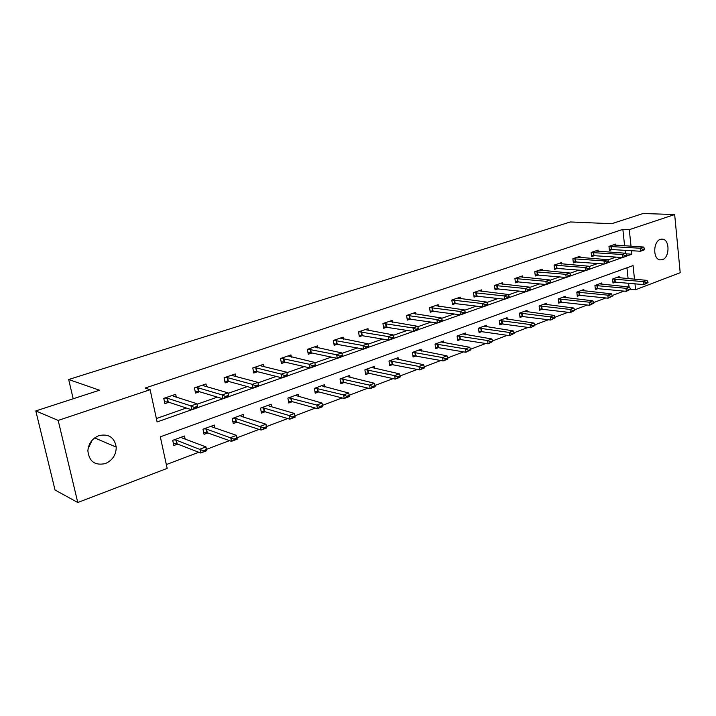 <?xml version="1.0" encoding="UTF-8"?>
<svg xmlns="http://www.w3.org/2000/svg" width="716" height="716" viewBox="0 0 716 716"><rect width="100%" height="100%" fill="white"/><g stroke="black" fill="none" stroke-linecap="round" stroke-linejoin="round"><path stroke-width="1.07" d="M92.275 440.089L88.095 448.601M98.942 435.614C108.707 433.556 114.471 437.387 116.234 447.124C116.126 454.884 112.51 460.361 105.377 463.565C94.942 465.794 89.106 461.534 87.871 450.794C88.551 443.481 92.239 438.425 98.942 435.614M660.403 239.35L662.783 239.162C669.961 240.084 669.621 257.59 662.407 259.702L659.794 259.872C652.723 258.771 653.216 241.31 660.403 239.35M634.501 279.258L633.06 265.573L160.321 436.832L167.159 468.398L77.767 502.489L55.043 490.03L35.8 410.921L99.515 390.211L68.673 379.507L570.348 221.96L611.679 223.714L643.075 213.511L674.669 214.531L680.2 272.707L635.602 289.72L634.976 283.778M630.474 289.21L635.602 289.72M166.327 464.568L198.806 452.261M206.45 449.362L229.478 440.635M236.978 437.789L259.094 429.403M266.45 426.611L287.698 418.556M294.938 415.817L315.353 408.075M322.531 405.354L342.096 397.935M349.22 395.232L367.979 388.126M375.05 385.45L393.039 378.621M400.056 375.963L417.321 369.42M424.275 366.789L440.85 360.506M447.742 357.884L463.664 351.851M470.502 349.256L485.797 343.465M492.581 340.888L507.277 335.321M514.007 332.77L528.139 327.409M534.807 324.885L548.393 319.73M555.016 317.224L568.092 312.265M574.653 309.777L587.227 305.007M593.743 302.537L605.852 297.954M612.305 295.502L623.967 291.081M68.673 379.507L73.184 398.767M628.997 286.964L628.594 283.187M628.111 278.685L626.947 267.784M619.358 277.897L619.215 276.564L612.556 279.007L613.003 283.062L615.876 281.997M601.914 284.341L601.762 282.972L594.924 285.478L595.39 289.577L598.308 288.494M583.996 290.956L583.835 289.541L576.81 292.119L577.302 296.263L580.255 295.171M565.604 297.758L565.425 296.299L558.212 298.939L558.731 303.137L561.72 302.027M546.702 304.739L546.514 303.235L539.103 305.956L539.64 310.198L542.674 309.07M527.28 311.925L527.074 310.368L519.458 313.161L520.022 317.457L523.101 316.32M507.304 319.309L507.089 317.698L499.249 320.571L499.84 324.921L502.963 323.766M486.764 326.908L486.531 325.234L478.467 328.197L479.085 332.6L482.253 331.427M465.624 334.739L465.373 332.994L457.077 336.037L457.73 340.503L460.943 339.312M443.866 342.794L443.598 340.986L435.051 344.119L435.731 348.638L438.998 347.43M421.464 351.1L421.169 349.211L412.362 352.442L413.078 357.015L416.39 355.789M398.382 359.656L398.06 357.687L388.985 361.016L389.737 365.652L393.102 364.408M374.584 368.48L374.244 366.422L364.883 369.85L365.67 374.558L369.089 373.296M350.052 377.592L349.676 375.435L340.028 378.97L340.852 383.74L344.324 382.451M324.742 387.007L324.339 384.725L314.369 388.385L315.237 393.218L318.763 391.912M298.617 396.727L298.169 394.328L287.886 398.096L288.799 403.001L292.379 401.676M271.632 406.778L271.149 404.236L260.517 408.138L261.474 413.105L265.117 411.754M243.762 417.177L243.225 414.475L232.244 418.511L233.246 423.55L236.942 422.18M214.943 427.944L214.361 425.062L202.995 429.233L204.051 434.352L207.81 432.956M185.14 439.096L184.495 436.017L172.726 440.331L173.836 445.522L177.666 444.108M624.612 245.874L622.857 229.389L145.026 388.081L150.127 389.71L157.099 421.948L191.611 409.758M156.365 418.547L186.33 408.022M197.133 404.227L217.369 397.12M228.127 393.344L247.333 386.595M258.046 382.836L276.278 376.428M286.946 372.687L304.246 366.61M314.879 362.869L331.293 357.105M341.89 353.382L357.463 347.913M368.015 344.208L382.8 339.017M393.308 335.321L407.341 330.389M417.804 326.72L431.122 322.039M441.539 318.378L454.177 313.939M464.541 310.296L476.543 306.09M486.853 302.465L498.247 298.465M508.503 294.858L519.315 291.063M529.518 287.474L539.783 283.876M549.933 280.305L559.67 276.886M569.757 273.342L579.002 270.093M589.035 266.567L597.797 263.497M607.777 259.989L616.091 257.071M625.399 253.231L625.077 250.242M615.832 245.337L615.697 244.084L608.967 246.376L609.414 250.484L612.493 249.428M598.209 251.388L598.066 250.099L591.156 252.462L591.631 256.614L594.745 255.54M580.112 257.608L579.96 256.283L572.863 258.709L573.364 262.906L576.514 261.823M561.523 263.998L561.362 262.629L554.077 265.117L554.596 269.377L557.791 268.276M542.424 270.567L542.254 269.153L534.763 271.713L535.308 276.018L538.539 274.908M522.796 277.325L522.608 275.866L514.902 278.488L515.475 282.856L518.751 281.728M502.605 284.27L502.399 282.757L494.479 285.469L495.078 289.882L498.399 288.736M481.832 291.421L481.617 289.855L473.455 292.638L474.09 297.113L477.456 295.959M460.451 298.787L460.218 297.158L451.823 300.022L452.485 304.56L455.895 303.387M438.443 306.367L438.192 304.676L429.546 307.629L430.235 312.23L433.699 311.03M415.772 314.19L415.495 312.427L406.59 315.47L407.315 320.124L410.823 318.915M392.404 322.245L392.108 320.41L382.926 323.543L383.687 328.268L387.249 327.042M368.319 330.559L367.997 328.644L358.528 331.875L359.325 336.663L362.931 335.419M343.474 339.142L343.125 337.138L333.352 340.467L334.193 345.318L337.854 344.056M317.832 348.012L317.457 345.9L307.361 349.345L308.247 354.259L311.961 352.979M291.358 357.168L290.947 354.948L280.52 358.501L281.451 363.495L285.219 362.189M264.016 366.646L263.569 364.292L252.793 367.97L253.768 373.036L257.59 371.711M235.752 376.446L235.26 373.958L224.117 377.762L225.137 382.899L229.031 381.556M206.53 386.604L205.984 383.955L194.457 387.884L195.531 393.093L199.478 391.733M176.288 397.129L175.689 394.292L163.758 398.365L164.886 403.654L168.895 402.276M35.8 410.921L58.175 420.417L150.127 389.71M77.767 502.489L58.175 420.417M622.857 229.389L629.283 229.684L674.669 214.531M626.24 256.203L631.87 254.216L631.494 250.663M631.029 246.268L629.283 229.684M197.822 407.565L222.783 398.749M228.78 396.628L252.864 388.117M258.664 386.067L281.916 377.851M287.528 375.873L309.983 367.935M315.434 366.01L337.12 358.349M342.409 356.478L363.37 349.077M368.507 347.26L388.779 340.1M393.773 338.337L413.392 331.401M418.242 329.691L437.225 322.979M441.942 321.314L460.334 314.816M464.926 313.196L482.745 306.895M487.211 305.32L504.494 299.216M508.843 297.677L525.598 291.761M529.84 290.266L546.102 284.52M550.228 283.062L566.016 277.486M570.043 276.063L585.366 270.639M589.295 269.252L604.188 263.998M608.018 262.638L622.49 257.527M626.151 253.822L631.87 254.216M644.633 249.204L644.588 248.694L642.896 249.293L642.95 249.795L644.633 249.204L643.863 250.054L640.489 251.244L609.298 249.41M642.95 249.795L640.489 251.244L640.176 248.219L608.976 246.465M613.147 244.953L643.55 247.029L640.176 248.219L642.896 249.293M644.588 248.694L643.55 247.029M612.878 281.934L643.935 284.619L643.63 281.639L646.969 280.377L616.816 277.45M646.387 283.223L647.998 282.086L643.935 284.619L648.052 282.587M612.556 279.025L643.63 281.639L646.333 282.722M646.969 280.377L647.998 282.086M626.885 255.469L626.831 254.959L625.095 255.567L625.149 256.077L626.885 255.469L626.142 256.319L622.678 257.536L591.505 255.523M625.149 256.077L622.678 257.536L622.347 254.475L591.165 252.533M595.488 250.976L625.811 253.258L622.347 254.475L625.095 255.567M626.831 254.959L625.811 253.258M608.636 261.904L608.582 261.394L606.801 262.02L606.855 262.539L608.636 261.904L607.929 262.754L604.367 264.007L573.23 261.788M606.855 262.539L604.367 264.007L604.027 260.901L572.872 258.762M577.365 257.169L607.589 259.657L604.027 260.901L606.801 262.02M608.582 261.394L607.589 259.657M595.256 288.423L626.303 291.322L625.972 288.297L629.409 287L599.337 283.858M628.764 289.908L630.42 288.754L626.303 291.322L630.474 289.255M594.924 285.478L625.972 288.297L628.711 289.407M629.409 287L630.42 288.754M577.168 295.082L608.179 298.205L607.839 295.144L611.366 293.82L581.383 290.445M610.65 296.782L612.413 296.111L612.359 295.601L608.179 298.205L612.413 296.111M576.854 292.11L607.839 295.144L610.596 296.272M611.366 293.82L612.359 295.601M589.886 268.527L589.823 267.999L587.988 268.652L588.051 269.171L589.886 268.527L589.205 269.368L585.545 270.657L554.452 268.223M588.051 269.171L585.545 270.657L585.187 267.515L554.077 265.171M558.74 263.524L588.847 266.227L585.187 267.515L587.988 268.652M589.823 267.999L588.847 266.227M570.589 275.338L570.527 274.801L568.638 275.472L568.71 276L570.589 275.338L569.954 276.17L566.195 277.495L535.156 274.846M568.71 276L566.195 277.495L565.81 274.317L534.763 271.749M539.604 270.057L569.578 272.993L565.81 274.317L568.638 275.472M570.527 274.801L569.578 272.993M550.738 282.337L550.676 281.8L548.733 282.489L548.805 283.026L550.738 282.337L550.157 283.169L546.281 284.538L515.314 281.648M548.805 283.026L546.281 284.538L545.878 281.316L514.902 278.515M519.932 276.77L549.754 279.956L545.878 281.316L548.733 282.489M550.676 281.8L549.754 279.956M558.578 301.928L589.554 305.285L589.196 302.188L592.821 300.818L562.955 297.203M592.043 303.844L593.85 303.154L593.797 302.644L591.98 303.333L589.554 305.285L593.85 303.154M558.292 298.912L589.196 302.188L591.98 303.333M592.821 300.818L593.797 302.644M539.479 308.954L570.401 312.561L570.025 309.419L573.758 308.014L544.008 304.157M572.898 311.111L574.769 310.404L574.706 309.885L572.836 310.592L570.401 312.561L574.769 310.404M539.22 305.911L570.025 309.419L572.836 310.592M573.758 308.014L574.706 309.885M519.852 316.186L550.702 320.043L550.309 316.866L554.148 315.416L524.551 311.29M553.217 318.584L555.133 317.859L555.07 317.331L553.146 318.056L553.217 318.584L550.702 320.043L555.133 317.859M519.628 313.098L550.309 316.866L553.146 318.056M554.148 315.416L555.07 317.331M530.314 289.55L530.243 289.004L528.247 289.712L528.318 290.257L530.314 289.55L529.768 290.374L525.777 291.779L494.908 288.637M528.318 290.257L525.777 291.779L525.356 288.512L494.479 285.469M499.705 283.679L529.348 287.116L525.356 288.512L528.247 289.712M530.243 289.004L529.348 287.116M499.661 323.614L530.431 327.74L530.019 324.527L533.966 323.041L504.529 318.629M532.955 326.272L534.924 325.529L534.861 324.992L532.883 325.735L532.955 326.272L530.431 327.74L534.924 325.529M499.473 320.491L530.019 324.527L532.883 325.735M533.966 323.041L534.861 324.992M509.273 296.97L509.201 296.424L507.143 297.149L507.214 297.704L509.273 296.97L508.781 297.784L504.673 299.234L473.911 295.842M507.214 297.704L504.673 299.234L504.225 295.932L473.5 292.629M478.897 290.786L508.342 294.491L504.225 295.932L507.143 297.149M509.201 296.424L508.342 294.491M478.897 331.257L509.559 335.67L509.121 332.421L513.184 330.882L483.944 326.183M512.092 334.193L514.124 333.423L514.052 332.877L509.559 335.67L514.124 333.423M478.736 328.098L509.121 332.421L512.021 333.647M513.184 330.882L514.052 332.877M487.605 304.622L487.524 304.067L485.403 304.81L485.484 305.374L487.605 304.622L487.157 305.428L482.924 306.922L452.297 303.244M485.484 305.374L482.924 306.922L482.459 303.566L451.921 299.995M457.47 298.098L486.692 302.08L482.459 303.566L485.403 304.81M487.524 304.067L486.692 302.08M457.524 339.115L488.061 343.841L487.605 340.539L491.794 338.963L462.76 333.951M490.612 342.346L492.706 341.55L492.626 341.004L488.061 343.841L492.706 341.55M457.399 335.92L487.605 340.539L490.532 341.8M491.794 338.963L492.626 341.004M465.266 312.507L465.185 311.943L463.001 312.713L463.082 313.277L465.266 312.507L464.872 313.304L460.513 314.843L430.03 310.878M463.082 313.277L460.513 314.843L460.021 311.442L429.698 307.576M435.418 305.625L464.389 309.912L460.021 311.442L463.001 312.713M465.185 311.943L464.389 309.912M435.516 347.215L465.91 352.254L465.436 348.916L469.75 347.287L440.958 341.953M468.47 350.75L470.627 349.936L470.546 349.372L465.91 352.254L470.627 349.936M435.435 343.975L465.436 348.916L468.389 350.196M469.75 347.287L470.546 349.372M442.237 320.634L442.148 320.061L439.892 320.858L439.982 321.43L442.237 320.634L441.897 321.421L437.404 323.005L407.1 318.736M439.982 321.43L437.404 323.005L436.885 319.56L406.813 315.389M412.702 313.384L441.387 317.985L436.885 319.56L439.892 320.858M442.148 320.061L441.387 317.985M412.855 355.548L443.079 360.936L442.577 357.544L447.026 355.861L418.502 350.187M445.647 359.414L447.867 358.573L447.786 358.009L445.558 358.85L445.647 359.414L443.079 360.936L447.527 359.244L447.867 358.573M412.81 352.272L442.577 357.544L445.558 358.85M447.026 355.861L447.786 358.009M418.475 329.02L418.386 328.438L416.059 329.262L416.148 329.843L418.475 329.02L418.207 329.79L413.562 331.436L383.454 326.827M416.148 329.843L413.562 331.436L413.016 327.937L383.212 323.444M389.289 321.377L417.67 326.308L413.016 327.937L416.059 329.262M418.386 328.438L417.67 326.308M389.495 364.14L419.531 369.877L418.994 366.449L423.586 364.713L395.357 358.68M422.109 368.355L424.4 367.478L424.311 366.905L422.019 367.782L422.109 368.355L419.531 369.877L424.114 368.14L424.4 367.478M389.504 360.828L418.994 366.449L422.019 367.782M423.586 364.713L424.311 366.905M393.952 337.675L393.854 337.084L391.455 337.934L391.554 338.525L393.952 337.675L393.746 338.435L388.949 340.127L359.074 335.178M391.554 338.525L388.949 340.127L388.385 336.583L358.886 331.75M365.151 329.62L393.182 334.9L388.385 336.583L391.455 337.934M393.854 337.084L393.182 334.9M365.411 372.991L368.525 373.17L395.232 379.113L394.668 375.632L399.412 373.841L371.515 367.424M397.819 377.574L400.181 376.67L400.092 376.088L397.72 376.992L397.819 377.574L395.232 379.113L399.967 377.314L400.181 376.67M365.464 369.644L394.668 375.632L397.72 376.992M399.412 373.841L400.092 376.088M368.624 346.616L368.525 346.016L366.046 346.884L366.145 347.484L368.624 346.616L368.489 347.358L363.54 349.104L333.925 343.787M366.145 347.484L363.54 349.104L362.94 345.515L333.781 340.324M340.243 338.113L367.899 343.778L362.94 345.515L366.046 346.884M368.525 346.016L367.899 343.778M340.574 382.12L343.761 382.326L370.145 388.645L369.554 385.11L374.45 383.266L346.911 376.446M372.741 387.088L375.184 386.166L375.086 385.575L372.642 386.506L372.741 387.088L370.145 388.645L375.032 386.783L375.184 386.166M340.682 378.728L369.554 385.11L372.642 386.506M374.45 383.266L375.086 385.575M342.463 355.843L342.355 355.234L339.796 356.138L339.894 356.747L342.463 355.843L342.4 356.577L337.29 358.385L311.254 352.827L307.961 352.675M339.894 356.747L337.29 358.385L336.654 354.742L307.88 349.166M314.548 346.893L341.783 352.943L336.654 354.742L339.796 356.138M342.355 355.234L341.783 352.943M314.942 391.536L318.217 391.768L344.235 398.49L343.617 394.91L348.665 393.003L321.538 385.754M346.83 396.924L349.363 395.966L349.256 395.366L346.732 396.324L346.83 396.924L344.235 398.49L349.283 396.566L349.363 395.966M315.103 388.117L343.617 394.91L346.732 396.324M348.665 393.003L349.256 395.366M315.416 365.393L315.3 364.775L312.65 365.706L312.767 366.324L315.416 365.393L315.434 366.109L310.144 367.979L284.52 362.028L281.146 361.857M312.767 366.324L310.144 367.979L309.482 364.274L281.12 358.304M288.011 355.95L314.78 362.421L309.482 364.274L312.65 365.706M315.3 364.775L314.78 362.421M288.467 401.255L291.833 401.524L317.457 408.666L316.803 405.032L322.03 403.054L295.341 395.366M320.061 407.082L322.674 406.097L322.567 405.489L319.954 406.482L320.061 407.082L317.457 408.666L322.674 406.679L322.674 406.097M288.7 397.801L316.803 405.032L319.954 406.482M322.03 403.054L322.567 405.489M287.438 375.265L287.322 374.638L284.574 375.605L284.691 376.231L287.438 375.265L287.546 375.963L282.077 377.896L256.91 371.541L253.437 371.335M284.691 376.231L282.077 377.896L281.37 374.137L256.212 367.899L253.482 367.738M260.597 365.303L261.6 366.055L286.856 372.222L281.37 374.137L284.574 375.605M287.322 374.638L286.856 372.222M261.134 411.297L264.589 411.593L289.765 419.182L289.076 415.495L294.482 413.454L269.216 406.07L268.285 405.283M292.379 417.598L295.082 416.569L294.965 415.951L292.262 416.981L292.379 417.598L289.765 419.182L295.162 417.133L295.082 416.569M261.421 407.807L263.9 408.022L289.076 415.495L292.262 416.981M294.482 413.454L294.965 415.951M232.27 374.978L233.192 375.775L257.957 382.362L258.682 386.157L253.017 388.161L228.359 381.368L224.842 381.136M255.648 386.488L258.485 385.485L258.36 384.85L255.523 385.852L255.648 386.488L253.017 388.161L252.283 384.349L227.625 377.672L224.905 377.493M255.523 385.852L252.283 384.349L257.957 382.362L258.36 384.85M258.682 386.157L258.485 385.485M232.87 421.67L236.423 422.01L261.116 430.065L260.4 426.324L265.994 424.212L241.203 416.363L240.325 415.54M266.406 426.781L265.994 424.212L266.701 427.944L261.116 430.065L266.531 427.407L266.406 426.781L263.613 427.846L263.73 428.463M233.237 418.144L235.707 418.386L263.613 427.846M266.531 427.407L266.701 427.944M202.959 384.984L203.818 385.817L228.037 392.86L228.798 396.718L222.936 398.794L198.824 391.536L195.155 391.267M225.558 397.103L228.494 396.064L228.368 395.42L225.433 396.458L225.558 397.103L222.936 398.794L222.157 394.928L198.055 387.786L195.343 387.58M225.433 396.458L222.157 394.928L228.037 392.86L228.368 395.42M228.798 396.718L228.494 396.064M203.648 432.392L207.3 432.777L231.465 441.333L230.704 437.539L236.495 435.355L212.178 426.987L211.426 426.145M236.844 437.995L236.495 435.355L237.247 439.141L231.465 441.333L236.969 438.622L236.844 437.995L233.953 439.087L234.078 439.722M204.087 428.83L206.548 429.099L233.953 439.087M236.969 438.622L237.247 439.141M172.637 395.339L173.397 396.208L197.034 403.743L197.84 407.664L191.754 409.812L168.26 402.061L164.474 401.748M194.385 408.102L197.428 407.028L197.294 406.375L194.242 407.449L194.385 408.102L191.754 409.812L190.939 405.882L167.446 398.257L164.752 398.024M194.242 407.449L190.939 405.882L197.034 403.743L197.294 406.375M197.84 407.664L197.428 407.028M173.406 443.49L177.174 443.92L200.74 453.004L199.943 449.156L205.94 446.891L182.258 438.022L181.524 437.109M206.226 449.603L205.94 446.891L206.736 450.731L200.74 453.004L206.36 450.248L206.226 449.603L203.219 450.74L203.353 451.384M173.925 439.892L176.378 440.179L203.219 450.74M206.36 450.248L206.736 450.731M610.945 246.411L611.267 249.365M611.383 246.42L611.706 249.374M615.268 281.934L614.955 279.025M614.829 281.916L614.516 279.007M593.179 252.488L593.519 255.478M593.618 252.497L593.958 255.487M574.93 258.727L575.288 261.752M575.378 258.736L575.727 261.761M597.699 288.432L597.359 285.487M597.26 288.414L596.92 285.469M579.656 295.108L579.298 292.128M579.217 295.082L578.859 292.101M556.189 265.135L556.565 268.196M556.636 265.144L557.003 268.205M536.928 271.722L537.322 274.819M537.367 271.731L537.761 274.837M517.122 278.488L517.534 281.63M517.57 278.506L517.972 281.648M561.12 301.955L560.753 298.939M560.682 301.937L560.315 298.921M542.075 308.999L541.69 305.947M541.636 308.972L541.251 305.92M522.501 316.239L522.098 313.143M522.062 316.212L521.66 313.116M496.761 285.451L497.19 288.629M497.199 285.478L497.629 288.655M502.372 323.677L501.943 320.553M501.934 323.65L501.504 320.517M475.8 292.62L476.247 295.842M476.238 292.647L476.686 295.86M481.662 331.338L481.215 328.17M481.224 331.302L480.785 328.134M454.221 299.995L454.696 303.262M454.66 300.022L455.134 303.28M460.352 339.214L459.887 336.001M459.914 339.178L459.448 335.965M432.008 307.594L432.5 310.896M432.446 307.62L432.938 310.923M438.416 347.323L437.924 344.074M437.977 347.287L437.485 344.038M409.113 315.416L409.642 318.772M409.552 315.452L410.071 318.799M415.817 355.682L415.307 352.388M415.378 355.637L414.868 352.344M385.521 323.489L386.076 326.881M385.96 323.525L386.506 326.917M392.529 364.292L391.992 360.954M392.1 364.247L391.562 360.909M361.195 331.803L361.768 335.24M361.625 331.839L362.207 335.285M368.525 373.17L367.961 369.787M368.096 373.117L367.532 369.733M336.099 340.386L336.699 343.877M336.529 340.431L337.129 343.913M343.761 382.326L343.17 378.889M343.331 382.263L342.74 378.836M310.189 349.247L310.825 352.782M310.619 349.292L311.254 352.827M318.217 391.768L317.591 388.296M317.788 391.706L317.161 388.233M283.438 358.394L284.1 361.983M283.858 358.439L284.52 362.028M291.833 401.524L291.179 397.998M291.412 401.461L290.759 397.935M255.791 367.845L256.489 371.488M256.212 367.899L256.91 371.541M264.589 411.593L263.9 408.022M264.168 411.53L263.479 407.95M227.205 377.618L227.939 381.306M227.625 377.672L228.359 381.368M236.423 422.01L235.707 418.386M236.011 421.93L235.287 418.305M197.643 387.723L198.413 391.473M198.055 387.786L198.824 391.536M207.3 432.777L206.548 429.099M206.888 432.697L206.136 429.018M167.043 398.185L167.857 401.989M167.446 398.257L168.26 402.061M177.174 443.92L176.378 440.179M176.763 443.83L175.975 440.098M116.234 447.124L94.673 437.906M662.783 239.162L661.539 239.099"/></g></svg>
